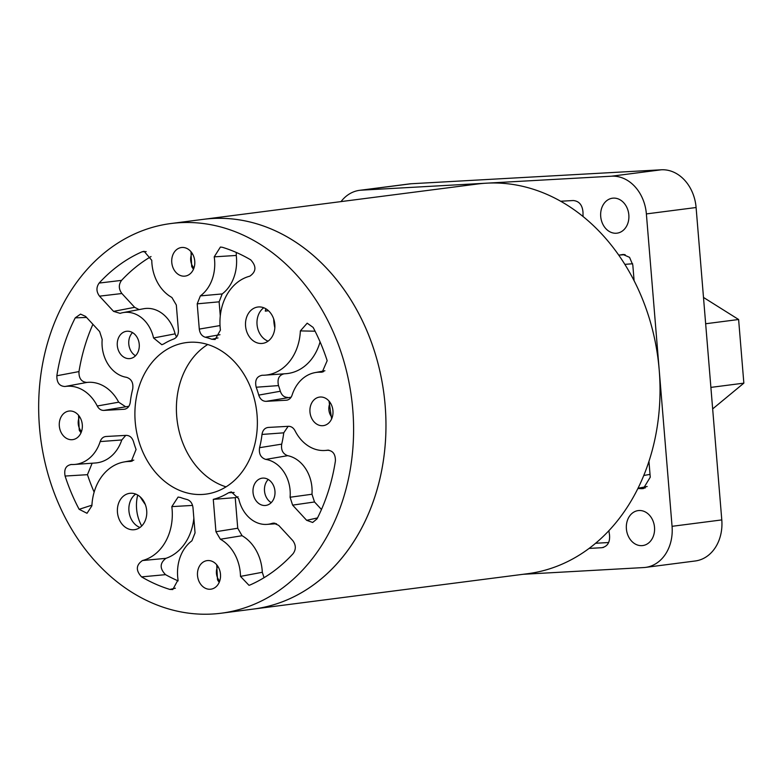 <?xml version="1.0" encoding="UTF-8"?>
<svg xmlns="http://www.w3.org/2000/svg" width="783" height="783" viewBox="0 0 783 783"><rect width="100%" height="100%" fill="white"/><g stroke="black" fill="none" stroke-linecap="round" stroke-linejoin="round"><path stroke-width="1.17" d="M217.958 584.598A14.407 11.491 82.7 0 1 210.842 589.188A14.407 11.491 82.7 0 1 198.999 581.358A14.407 11.491 82.7 0 1 200.047 565.209A14.407 11.491 82.7 0 1 207.162 560.608A14.407 11.491 82.7 0 1 218.995 568.448A14.407 11.491 82.7 0 1 217.958 584.598M330.416 421.058A14.407 11.491 82.7 0 1 323.291 425.649A14.407 11.491 82.7 0 1 311.458 417.819A14.407 11.491 82.7 0 1 312.495 401.669A14.407 11.491 82.7 0 1 319.611 397.079A14.407 11.491 82.7 0 1 331.454 404.909A14.407 11.491 82.7 0 1 330.416 421.058M192.217 271.505A14.407 11.491 82.7 0 1 185.101 276.105A14.407 11.491 82.7 0 1 173.258 268.275A14.407 11.491 82.7 0 1 174.306 252.126A14.407 11.491 82.7 0 1 181.421 247.526A14.407 11.491 82.7 0 1 193.264 255.356A14.407 11.491 82.7 0 1 192.217 271.505M79.768 435.045A14.407 11.491 82.7 0 1 72.653 439.645A14.407 11.491 82.7 0 1 60.81 431.815A14.407 11.491 82.7 0 1 61.847 415.665A14.407 11.491 82.7 0 1 68.963 411.065A14.407 11.491 82.7 0 1 80.806 418.895A14.407 11.491 82.7 0 1 79.768 435.045M142.467 560.54L165.898 558.348C159.732 563.134 159.605 568.566 165.546 574.653L141.576 576.885C135.665 570.484 135.968 565.032 142.467 560.54A50.21 40.06 -97.3 0 0 163.295 545.291A50.21 40.06 -97.3 0 0 171.829 506.621L178.084 497.078L180.403 497.45A82.949 66.183 -97.3 0 0 186.98 499.485C190.406 500.591 192.403 503.303 192.98 507.629L195.055 532.88L191.894 540.838A39.287 31.349 -97.3 0 0 178.044 579.87L172.769 589.55L169.872 589.423L175.402 588.199M165.898 558.348A51.424 41.029 -97.3 0 0 184.935 543.422A51.424 41.029 -97.3 0 0 193.851 518.219M192.559 505.417L171.829 506.621M291.403 358.986A50.21 40.06 -97.3 0 0 300.369 330.906L307.19 323.183L313.122 327.402A176.811 141.077 -97.3 0 1 327.167 360.679L322.214 372.111L320.834 372.219A39.287 31.349 -97.3 0 0 315.001 372.62A39.287 31.349 -97.3 0 0 292.079 395.131C290.982 398.234 289.044 399.927 286.275 400.221L266.054 401.346C262.569 401.268 260.132 399.193 258.752 395.102A82.949 66.183 -97.3 0 0 256.188 387.233C254.651 380.381 256.648 376.388 262.158 375.263A50.21 40.06 -97.3 0 0 264.762 375.184A50.21 40.06 -97.3 0 0 291.403 358.986M264.762 375.184L285.756 373.706A51.424 41.029 -97.3 0 0 313.043 357.117A51.424 41.029 -97.3 0 0 320.071 341.877M315.079 331.199L300.369 330.906M200.37 295.886L222.196 293.938L219.123 301.827L197.208 303.833L200.37 295.886A39.287 31.349 -97.3 0 0 207.691 288.252A39.287 31.349 -97.3 0 0 214.219 256.844L220.415 247.046L222.392 247.291A176.811 141.077 -97.3 0 1 250.687 259.839C256.589 266.24 256.295 271.681 249.797 276.184A50.21 40.06 -97.3 0 0 220.424 330.093L215.139 339.509L211.86 339.264A82.949 66.183 -97.3 0 0 205.283 337.238C201.857 336.122 199.861 333.411 199.283 329.085L220.023 325.571M222.196 293.938A40.51 32.318 -97.3 0 0 229.331 286.382A40.51 32.318 -97.3 0 0 236.26 255.454L214.219 256.844M92.149 463.213L87.451 474.684L65.097 476.044C63.844 469.223 65.958 465.376 71.429 464.505A39.287 31.349 -97.3 0 0 74.385 464.466A39.287 31.349 -97.3 0 0 95.232 451.791A39.287 31.349 -97.3 0 0 100.175 441.583C101.281 438.48 103.209 436.787 105.989 436.493L126.2 435.368C129.694 435.446 132.121 437.531 133.501 441.612A82.949 66.183 -97.3 0 0 136.076 449.481L131.27 461.344L130.095 461.461A50.21 40.06 -97.3 0 0 123.831 462.009A50.21 40.06 -97.3 0 0 91.895 505.808L87.011 513.286L79.142 509.312L91.924 505.172M74.385 464.466L95.379 462.988A40.51 32.318 -97.3 0 0 116.873 449.922A40.51 32.318 -97.3 0 0 121.786 439.958L100.175 441.583M141.703 525.99A34.922 27.865 82.7 0 1 137.72 495.062M268.461 310.714L265.3 311.125A34.922 27.865 82.7 0 1 265.829 308.756M274.833 327.764A34.922 27.865 82.7 0 1 273.707 319.024M243.63 469.761A76.401 60.957 82.7 0 1 205.9 494.132A76.401 60.957 82.7 0 1 143.103 452.603A76.401 60.957 82.7 0 1 148.633 366.953A76.401 60.957 82.7 0 1 186.364 342.582A76.401 60.957 82.7 0 1 249.16 384.11A76.401 60.957 82.7 0 1 243.63 469.761M207.71 344.51A76.401 60.957 -97.3 0 0 190.132 361.609A76.401 60.957 -97.3 0 0 226.052 486.85M171.017 223.517L203.384 219.338A196.455 156.747 82.7 0 1 385.148 405.447A196.455 156.747 82.7 0 1 253.614 609.037L527.673 573.704A196.455 156.747 82.7 0 0 659.217 370.114A196.455 156.747 82.7 0 0 477.454 184.015L203.384 219.338A196.455 156.747 82.7 0 1 364.849 326.129A196.455 156.747 82.7 0 1 350.647 546.368A196.455 156.747 82.7 0 1 253.614 609.037L221.246 613.206A196.455 156.747 82.7 0 1 59.782 506.415A196.455 156.747 82.7 0 1 73.984 286.177A196.455 156.747 82.7 0 1 171.017 223.517A196.455 156.747 82.7 0 1 332.481 330.299A196.455 156.747 82.7 0 1 318.28 550.537A196.455 156.747 82.7 0 1 221.246 613.206M143.475 523.847A18.332 14.632 82.7 0 1 134.422 529.7A18.332 14.632 82.7 0 1 119.349 519.726A18.332 14.632 82.7 0 1 120.67 499.172A18.332 14.632 82.7 0 1 129.733 493.329A18.332 14.632 82.7 0 1 144.806 503.293A18.332 14.632 82.7 0 1 143.475 523.847M139.971 527.478A18.332 14.632 82.7 0 1 132.161 497.694A18.332 14.632 82.7 0 1 135.665 494.073M271.584 337.542A18.332 14.632 82.7 0 1 262.53 343.394A18.332 14.632 82.7 0 1 247.457 333.421A18.332 14.632 82.7 0 1 248.788 312.867A18.332 14.632 82.7 0 1 257.842 307.024A18.332 14.632 82.7 0 1 272.915 316.988A18.332 14.632 82.7 0 1 271.584 337.542M268.08 341.163A18.332 14.632 82.7 0 1 260.269 311.389A18.332 14.632 82.7 0 1 263.773 307.768M136.819 354.18A13.751 10.972 82.7 0 1 130.027 358.565A13.751 10.972 82.7 0 1 118.722 351.087A13.751 10.972 82.7 0 1 119.721 335.672A13.751 10.972 82.7 0 1 126.513 331.287A13.751 10.972 82.7 0 1 137.818 338.755A13.751 10.972 82.7 0 1 136.819 354.18M135.508 355.766A13.751 10.972 82.7 0 1 131.201 334.194A13.751 10.972 82.7 0 1 132.523 332.599M272.543 501.042A13.751 10.972 82.7 0 1 265.75 505.436A13.751 10.972 82.7 0 1 254.446 497.959A13.751 10.972 82.7 0 1 255.444 482.543A13.751 10.972 82.7 0 1 262.236 478.159A13.751 10.972 82.7 0 1 273.531 485.626A13.751 10.972 82.7 0 1 272.543 501.042M271.221 502.637A13.751 10.972 82.7 0 1 266.925 481.056A13.751 10.972 82.7 0 1 268.236 479.47M287.009 400.133L287.723 399.947M65.097 476.044A176.811 141.077 -97.3 0 0 79.142 509.312M70.813 464.505L71.429 464.505M141.576 576.885A176.811 141.077 -97.3 0 0 169.872 589.423M321.47 509.498L314.521 501.972L292.617 505.123L306.652 520.313L312.671 522.467L317.037 518.855A176.811 141.077 -97.3 0 0 335.408 460.952C335.525 454.052 332.804 450.47 327.245 450.225L327.774 450.166M292.617 505.123L290.082 497.244A32.739 26.123 -97.3 0 0 265.76 459.406C260.778 457.761 258.713 453.856 259.555 447.69A82.949 66.183 -97.3 0 0 261.992 434.438C262.687 430.239 264.752 427.909 268.207 427.44L288.418 426.314C291.198 426.285 293.4 427.753 295.005 430.709A39.287 31.349 -97.3 0 0 325.033 450.479A39.287 31.349 -97.3 0 0 327.245 450.225L328.292 450.156M146.176 251.588L142.114 251.774A176.811 141.077 -97.3 0 0 99.147 283.064L121.561 280.373C118.478 284.65 118.595 289.035 121.894 293.517L99.519 296.16C96.24 291.707 96.113 287.341 99.147 283.064M142.114 251.774L144.111 251.304L151.775 260.328A39.287 31.349 -97.3 0 0 171.888 297.471L176.322 304.998L178.397 330.26C178.534 334.595 176.997 337.512 173.787 338.99A82.949 66.183 -97.3 0 0 163.696 343.952L161.817 344.716L153.556 337.982A32.739 26.123 -97.3 0 0 122.892 312.642A32.739 26.123 -97.3 0 0 120.142 313.357L113.564 311.36L99.519 296.16M86.561 317.438L75.227 317.859A176.811 141.077 -97.3 0 0 56.856 375.762L78.975 371.582C78.77 378.355 81.403 381.967 86.874 382.437L65.018 386.499C59.459 386.244 56.738 382.672 56.856 375.762M75.227 317.859L80.561 314.12L85.601 316.401L99.647 331.591L102.181 339.47A32.739 26.123 -97.3 0 0 126.503 377.318C131.475 378.952 133.541 382.858 132.709 389.034A82.949 66.183 -97.3 0 0 130.272 402.276C129.577 406.475 127.502 408.804 124.057 409.274L103.836 410.409C101.056 410.439 98.864 408.971 97.249 406.005A39.287 31.349 -97.3 0 0 65.018 386.499M124.8 409.186L125.525 408.99M197.208 303.833L199.283 329.085M240.489 576.386L262.305 572.285A40.51 32.318 -97.3 0 0 242.064 535.709L220.375 539.242A39.287 31.349 -97.3 0 1 240.489 576.386L248.994 585.312L250.149 584.94A176.811 141.077 -97.3 0 0 293.116 553.65C296.15 549.372 296.023 545.007 292.744 540.554L278.699 525.364L273.521 523.093L272.122 523.367A32.739 26.123 -97.3 0 1 266.974 524.385L276.526 523.719M220.375 539.242L215.942 531.716L237.738 528.231L242.064 535.709M237.738 528.231L235.223 497.645L213.279 499.358L215.942 531.716M213.279 499.358A82.949 66.183 -97.3 0 0 228.558 492.761L231.318 491.89L238.707 498.742A32.739 26.123 -97.3 0 0 266.974 524.385M130.095 461.461L132.366 461.001M87.451 474.684A175.588 140.098 -97.3 0 0 94.136 492.115M125.76 435.387L121.786 439.958M153.556 337.982L175.098 333.852A33.963 27.102 -97.3 0 0 143.573 308.747L122.892 312.642M113.564 311.36L134.647 307.327L121.894 293.517M151.031 256.55A175.588 140.098 -97.3 0 0 121.561 280.373M134.647 307.327L139.071 309.588M175.098 333.852L176.488 337.013M219.984 334.723L205.283 337.238M211.86 339.264L218.017 337.923M219.123 301.827L220.277 315.892M236.309 252.469L236.26 255.454M128.901 406.26L103.836 410.409M97.249 406.005L118.683 402.188A40.51 32.318 -97.3 0 0 86.874 382.437M92.913 324.309A175.588 140.098 -97.3 0 0 78.975 371.582M118.683 402.188L125.211 406.465M290.082 497.244L311.977 494.239A33.963 27.102 -97.3 0 0 287.674 455.677L265.76 459.406M259.555 447.69L281.694 444.137A84.172 67.152 -97.3 0 0 283.74 432.833L261.992 434.438M311.977 494.239L314.521 501.972M288.144 426.324L283.74 432.833M281.694 444.137C280.911 450.088 282.908 453.934 287.674 455.677M320.834 372.219L323.506 371.68M291.119 397.206L266.054 401.346M258.752 395.102L280.324 391.246A84.172 67.152 -97.3 0 0 278.503 385.588L256.188 387.233M284.317 373.775C279.012 374.988 277.065 378.923 278.503 385.588M280.324 391.246C281.714 395.278 284.141 397.324 287.596 397.402M165.546 574.653A175.588 140.098 -97.3 0 0 178.142 580.869M235.223 497.645A84.172 67.152 -97.3 0 0 238.071 496.774M234.146 492.487L228.558 492.761M274.931 523.181L272.122 523.367M262.305 572.285L264.057 577.697M145.315 504.546A141.889 113.212 82.7 0 1 140.216 496.902M631.538 541.053A17.627 14.065 82.7 0 1 626.801 522.564A17.627 14.065 82.7 0 1 638.204 510.594A17.627 14.065 82.7 0 1 649.371 515.106A17.627 14.065 82.7 0 1 654.108 533.595A17.627 14.065 82.7 0 1 642.706 545.565A17.627 14.065 82.7 0 1 631.538 541.053M605.846 228.656A17.627 14.065 82.7 0 1 601.119 210.167A17.627 14.065 82.7 0 1 612.521 198.197A17.627 14.065 82.7 0 1 623.689 202.709A17.627 14.065 82.7 0 1 628.426 221.197A17.627 14.065 82.7 0 1 617.024 233.168A17.627 14.065 82.7 0 1 605.846 228.656M648.96 461.422L650.252 477.19L643.342 488.592L641.208 488.69A39.639 31.623 -97.3 0 0 637.891 488.572M560.599 201.241L573.225 200.536C579.185 201.074 582.444 205.058 583.012 212.467A39.639 31.623 -97.3 0 0 583.1 216.597M608.929 530.698A39.639 31.623 -97.3 0 0 609.507 534.799C610.163 542.208 607.579 546.514 601.765 547.709L589.139 548.413M602.724 547.591L603.664 547.337M523.181 574.291L643.704 567.558A39.639 31.623 82.7 0 0 645.525 567.391A39.639 31.623 82.7 0 0 672.059 526.313L646.376 213.916A39.639 31.623 82.7 0 0 611.523 176.204L361.433 190.161A39.639 31.623 82.7 0 0 359.603 190.328A39.639 31.623 82.7 0 0 341.026 201.603M625.137 254.661L618.697 255.121A39.639 31.623 -97.3 0 0 621.966 254.632L623.023 254.485L629.561 257.343L632.811 265.026L634.113 280.794M359.603 190.328L409.333 183.927A39.639 31.623 82.7 0 1 411.153 183.751L661.253 169.794A39.639 31.623 82.7 0 1 696.097 207.515L646.376 213.916M645.525 567.391L695.245 560.98A39.639 31.623 82.7 0 0 721.789 519.912L696.097 207.515M643.802 475.467L650.027 474.39M641.208 488.69L645.309 487.878M632.644 263.754L624.814 264.36M624.061 254.495L621.966 254.632M608.645 542.531L595.657 543.255M705.659 323.751L738.614 319.503L703.496 297.442M712.657 408.912L743.85 383.141L738.614 319.503M710.886 387.389L743.85 383.141M217.791 566.226A11.275 8.995 -97.3 0 0 218.154 578.95A11.275 8.995 -97.3 0 0 219.7 581.064M216.725 564.797L217.508 579.763A13.497 10.766 -97.3 0 0 217.654 580.037A13.497 10.766 -97.3 0 0 219.24 582.278M79.592 416.673A11.275 8.995 -97.3 0 0 79.895 429.29A11.275 8.995 -97.3 0 0 81.51 431.521M78.535 415.254L79.24 430.082A13.497 10.766 -97.3 0 0 79.386 430.356A13.497 10.766 -97.3 0 0 81.04 432.725M192.05 253.144A11.275 8.995 -97.3 0 0 192.354 265.75A11.275 8.995 -97.3 0 0 193.959 267.982M190.983 251.715L191.688 266.543A13.497 10.766 -97.3 0 0 191.845 266.817A13.497 10.766 -97.3 0 0 193.499 269.186M330.24 402.687A11.275 8.995 -97.3 0 0 332.149 417.525M329.007 401.062L331.62 418.905M306.652 520.313L317.506 517.935M411.153 183.751L361.433 190.161M661.253 169.794L611.523 176.204M721.789 519.912L672.059 526.313M123.831 462.009L133.805 460.13M325.033 450.479L328.909 450.205M315.001 372.62L324.916 370.75M638.067 488.22L647.159 486.507"/></g></svg>
